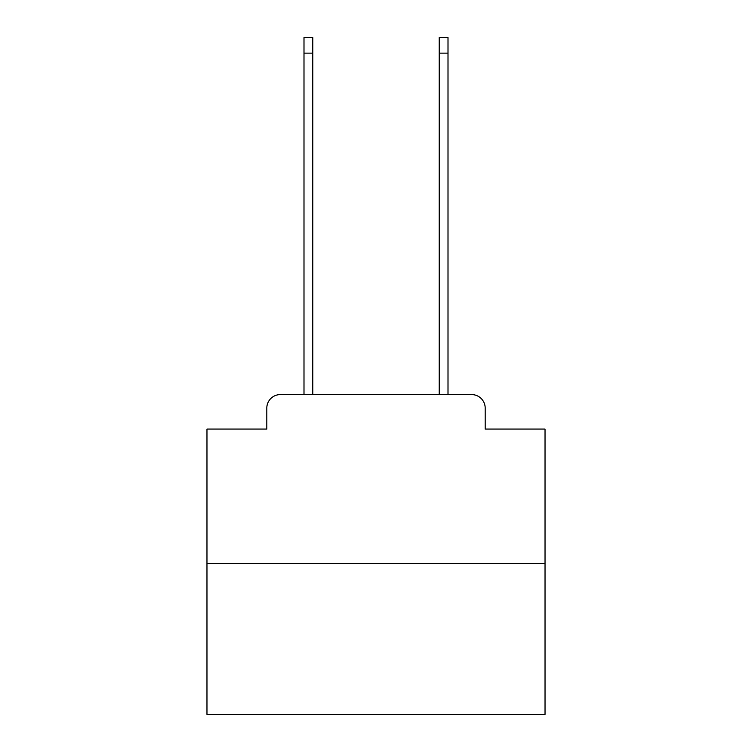 <?xml version="1.0" encoding="UTF-8"?>
<svg xmlns="http://www.w3.org/2000/svg" width="752" height="752" viewBox="0 0 752 752"><rect width="100%" height="100%" fill="white"/><g stroke="black" fill="none" stroke-linecap="round" stroke-linejoin="round"><path stroke-width="1.13" d="M266.81 408.12L266.81 429.072L266.81 408.12A13.527 13.527 0 0 1 280.327 394.593L303.996 394.593L303.996 37.6L312.785 37.6L312.785 394.593L323.266 394.593M545.031 563.624L206.969 563.624L206.969 714.4L545.031 714.4L545.031 429.072L485.19 429.072L485.19 408.12A13.527 13.527 0 0 0 471.673 394.593L280.327 394.593M206.969 563.624L206.969 429.072L266.81 429.072M428.734 394.593L439.215 394.593L439.215 37.6L448.004 37.6L448.004 394.593L471.673 394.593M485.19 429.072L485.19 408.12M303.996 53.148L312.785 53.148M448.004 53.148L439.215 53.148"/></g></svg>
